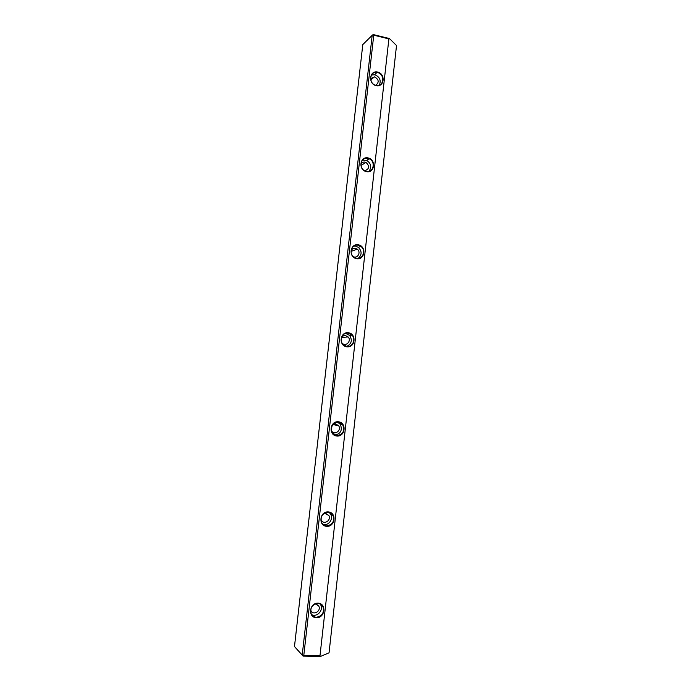 <?xml version="1.0" encoding="UTF-8"?>
<svg xmlns="http://www.w3.org/2000/svg" width="691" height="691" viewBox="0 0 691 691"><rect width="100%" height="100%" fill="white"/><g stroke="black" fill="none" stroke-linecap="round" stroke-linejoin="round"><path stroke-width="1.04" d="M366.48 171.653C358.128 170.09 359.7 156.157 368.027 157.902C376.336 159.5 374.79 173.337 366.48 171.653M376.137 85.632C367.862 83.827 369.417 70.059 377.666 72.054C385.889 73.894 384.369 87.567 376.137 85.632M346.822 346.83C338.305 345.794 339.92 331.507 348.402 332.751C356.876 333.831 355.295 348.005 346.822 346.83M356.711 258.71C348.273 257.406 349.871 243.301 358.275 244.795C366.662 246.143 365.107 260.144 356.711 258.71M326.679 526.343C317.99 525.842 319.648 511.202 328.303 511.91C336.932 512.446 335.316 526.974 326.679 526.343M316.418 617.771C307.642 617.555 309.318 602.733 318.059 603.157C326.783 603.416 325.141 618.125 316.418 617.771M336.811 436.038C328.208 435.261 329.84 420.802 338.417 421.778C346.968 422.59 345.37 436.945 336.811 436.038M319.985 655.785L388.886 38.903L373.753 35.181L303.79 655.465L319.985 655.785L320.486 656.45L303.09 656.105L294.478 646.543L302.217 655.059L372.181 35.319L362.792 44.595L294.478 646.543M373.753 35.181L373.218 34.55L389.474 38.541L396.522 45.528L329.046 652.814L320.486 656.45M389.474 38.541L388.886 38.903M373.036 34.654L372.181 35.319M302.217 655.059L302.926 655.906L303.79 655.465M370.592 78.688L374.66 76.9C378.936 79.534 379.307 82.324 375.749 85.287M371.456 75.051L374.893 74.783C379.765 76.9 381.251 80.355 379.342 85.148M377.485 72.555L377.053 72.469C369.409 70.931 368.389 83.957 376.042 85.364L376.206 85.399C383.963 87.256 385.267 74.041 377.485 72.555M360.883 164.216C361.799 162.54 363.198 161.841 365.081 162.109L365.988 162.402C369.858 166.22 369.426 169.001 364.71 170.755M362.499 160.096L366.645 160.381C371.067 163.37 371.87 166.997 369.029 171.256M367.845 158.377C360.918 156.632 358.154 167.896 364.813 170.807L366.394 171.342C373.468 173.061 376.025 161.495 369.175 158.8L367.845 158.377M351.235 253.113L351.771 254.634M351.114 250.669C352.03 248.907 353.455 248.121 355.39 248.328L357.247 249.149C361.393 252.034 357.584 259.09 353.196 256.611M353.861 246.134L355.632 246.16L358.387 247.361C362.058 251.282 361.98 254.962 358.163 258.408M358.102 245.236C351.961 243.88 348.428 253.174 353.645 257.009L356.625 258.356C362.887 259.704 366.282 250.142 360.875 246.445L358.102 245.236M341.363 337.916L341.743 342.641M341.38 337.856C342.339 336.197 343.738 335.446 345.578 335.601L348.1 336.94C352.039 340.957 345.569 347.366 341.993 342.978L341.777 342.701M345.612 333.382L349.586 335.394C352.574 340.257 351.598 343.937 346.675 346.433M348.229 333.157C342.658 332.112 338.763 340.032 342.796 344.282L346.744 346.441C352.427 347.469 356.219 339.324 352.013 335.161L348.229 333.157M332.224 425.207L331.188 430.078M332.077 425.362L335.653 423.929L338.607 425.716C341.95 430.225 334.582 435.814 331.637 430.977L331.11 429.862M337.554 422.123L340.317 424.36C342.615 430.217 340.775 433.784 334.798 435.071M338.245 422.158C332.043 423.108 330.013 426.649 332.164 432.782L336.733 435.598C343.012 434.57 344.999 430.977 342.693 424.827L338.245 422.158M322.671 514.614L321.099 517.645M323.647 513.681L325.599 513.344L328.847 515.469C331.697 520.297 323.725 525.29 321.298 520.159L320.892 518.993M329.201 512.428L330.704 514.251C333.667 519.131 328.294 526.231 323.017 524.357M328.13 512.256C322.239 513.18 320.063 516.609 321.617 522.543C322.723 524.538 324.381 525.652 326.601 525.86C332.57 524.858 334.703 521.385 333.019 515.434C331.913 513.525 330.281 512.472 328.13 512.256M315.459 603.856L318.871 606.223C321.324 611.285 312.937 615.862 310.924 610.542L310.674 609.712M320.227 604.038L320.831 605.117C323.561 610.55 316.72 617.616 311.624 614.584M317.895 603.468C312.22 604.426 309.948 607.795 311.08 613.565C312.133 615.845 313.887 617.072 316.348 617.244C322.084 616.217 324.329 612.805 323.077 607.026C322.023 604.832 320.296 603.649 317.895 603.468M374.401 76.856L370.773 79.957M377.053 72.469L374.47 74.706M365.988 162.402L360.97 165.503M369.175 158.8L366.645 160.381M357.247 249.149L351.063 251.394M360.875 246.445L358.387 247.361M348.1 336.94L341.561 337.536M352.013 335.161L349.586 335.394M338.607 425.716L332.993 424.576M342.693 424.827L340.317 424.36M328.847 515.469L324.796 513.37M333.019 515.434L330.704 514.251M318.871 606.223L316.253 603.977M323.077 607.026L320.831 605.117"/></g></svg>
